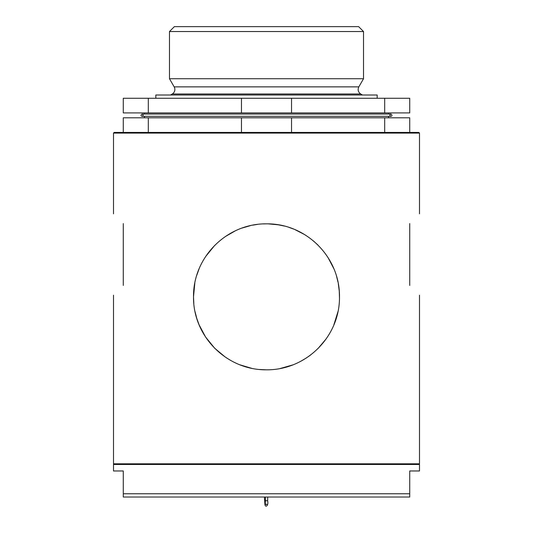 <?xml version="1.0" encoding="UTF-8"?>
<svg xmlns="http://www.w3.org/2000/svg" width="533" height="533" viewBox="0 0 533 533"><rect width="100%" height="100%" fill="white"/><g stroke="black" fill="none" stroke-linecap="round" stroke-linejoin="round"><path stroke-width="0.8" d="M123.276 493.765L123.276 497.022L409.724 497.022L409.724 470.979L419.491 470.979L419.491 464.47L113.509 464.47L113.509 470.979L123.276 470.979L123.276 493.765L409.724 493.765M293.163 132.444L384.693 132.444L384.693 117.793L291.538 117.793L291.538 132.444L293.163 132.444M384.693 117.793L409.724 117.793L409.724 132.444L418.838 132.444L419.491 133.097L113.509 133.097L113.509 213.82M113.509 133.097L114.162 132.444L123.276 132.444L123.276 117.793L148.307 117.793L148.307 132.444L241.462 132.444L241.462 117.793L148.307 117.793M384.693 98.265L409.724 98.265L409.724 112.909L384.693 112.909L384.693 98.265L291.538 98.265L291.538 112.909L384.693 112.909M148.307 112.909L123.276 112.909L123.276 98.265L148.307 98.265L148.307 112.909L241.462 112.909L241.462 98.265L148.307 98.265M169.474 31.534L174.358 26.65L358.642 26.65L363.526 31.534L169.474 31.534L169.474 78.731L174.171 86.866L358.829 86.866L363.526 78.731L363.526 31.534M155.823 98.265L155.823 95.007L377.177 95.007L377.177 98.265M241.462 98.265L291.538 98.265M241.462 112.909L291.538 112.909M241.462 117.793L291.538 117.793M241.462 132.444L291.538 132.444M123.276 132.444L148.307 132.444M384.693 132.444L409.724 132.444M144.43 112.909L144.43 114.042M144.43 116.321L144.43 117.793M362.513 95.007L360.734 93.981L172.266 93.981A5.21 5.21 0 0 0 174.171 86.866M169.474 78.731L363.526 78.731M123.276 285.435C110.311 298.393 110.311 298.393 123.276 285.435L123.276 223.587C110.311 210.628 110.311 210.628 123.276 223.587M409.724 285.435C422.689 298.393 422.689 298.393 409.724 285.435L409.724 223.587C422.689 210.628 422.689 210.628 409.724 223.587M225.319 236.565L235.333 230.829M242.069 228.051L250.43 225.632M252.829 225.133L257.479 224.4M263.249 223.913L266.22 223.84M268.252 223.86L278.413 224.819L284.502 226.092M288.933 227.371L293.443 228.997M294.956 229.616L304.57 234.553M313.391 240.896L317.961 245.067M328.028 257.566L333.865 268.739M336.643 276.647L337.949 281.924M338.295 283.669L339.268 291.125L339.481 298.027M337.969 311.652L333.805 325.057M330.14 332.565L328.981 334.557M326.136 338.908L318.008 348.542M310.932 354.731L308.46 356.55M306.482 357.89L300.958 361.174M292.697 364.952L280.105 368.536M266.32 369.815L259.604 369.489M251.376 368.23L240.103 364.878M230.656 360.408L226.572 357.929M225.239 357.037L214.712 348.262L205.565 337.003L199.089 324.81L196.77 318.408L194.998 311.499M114.162 464.47L113.509 463.817L419.491 463.817L419.491 295.202M193.819 303.524L193.512 296.828C193.046 336.523 226.805 370.255 266.453 369.815C306.215 370.235 339.961 336.563 339.488 296.828C339.987 257.159 306.149 223.374 266.547 223.84C226.692 223.367 193.006 257.292 193.512 296.828L194.831 282.996M196.75 275.328L199.095 268.825M205.658 256.513L214.712 245.393M267.246 504.804L266.214 504.078L265.181 504.804L265.361 500.734L267.639 500.734L267.713 497.022M265.361 500.827L267.639 500.734M265.307 503.325L264.874 504.011C265.227 508.349 268.812 505.537 267.639 500.827M388.57 117.793L388.57 116.321M388.57 114.042L388.57 112.909M172.266 93.981L170.487 95.007M358.829 86.866C357.516 89.757 358.149 92.129 360.734 93.981M419.491 213.82L419.491 133.097M113.509 463.817L113.509 295.202M418.838 464.47L419.491 463.817M265.361 500.734L265.434 497.022M264.421 497.022L264.874 504.011M142.005 114.042L142.084 114.042C143.464 114.842 143.437 115.601 142.005 116.321L390.995 116.321C392.301 115.927 392.301 115.168 390.995 114.042L142.005 114.042C140.685 115.128 140.685 115.888 142.005 116.321M390.995 114.042L390.916 114.042C389.536 114.842 389.563 115.601 390.995 116.321"/></g></svg>
